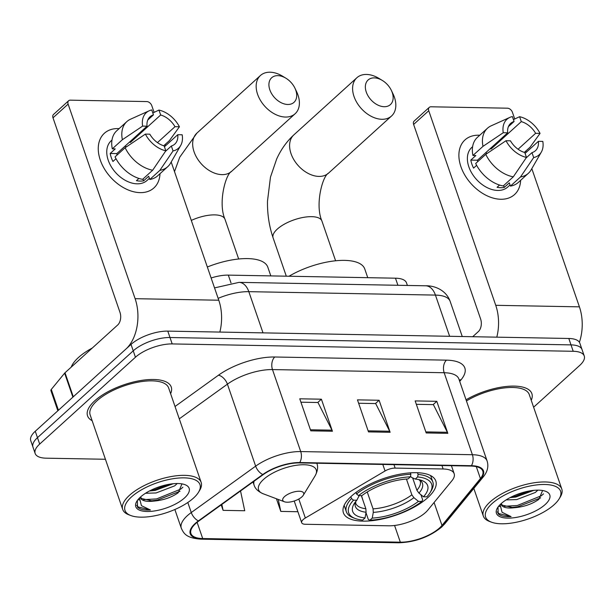 <?xml version="1.0" encoding="UTF-8"?>
<svg xmlns="http://www.w3.org/2000/svg" width="615" height="615" viewBox="0 0 615 615"><rect width="100%" height="100%" fill="white"/><g stroke="black" fill="none" stroke-linecap="round" stroke-linejoin="round"><path stroke-width="0.92" d="M425.542 512.487A27.66 10.939 161 0 0 427.832 510.104L451.948 480.707A27.66 10.939 161 0 0 454.17 473.688A27.66 10.939 161 0 0 443.138 468.984L395.153 468.1A9.217 3.644 161 0 0 385.059 470.982L305.34 518.014A9.217 3.644 161 0 0 301.681 522.704A9.217 3.644 161 0 0 305.355 524.272L388.78 525.802A27.66 10.939 161 0 0 425.542 512.487M427.832 497.612A48.869 19.334 161 0 0 435.812 480.999A48.869 19.334 161 0 0 400.565 474.096A48.869 19.334 161 0 0 351.38 496.205A48.869 19.334 161 0 0 343.401 512.818A48.869 19.334 161 0 0 378.648 519.729A48.869 19.334 161 0 0 427.832 497.612M211.13 277.988A27.66 10.939 -19 0 1 228.319 275.12L395.476 278.188A27.66 10.939 -19 0 1 406.515 282.892L407.391 285.452M533.62 407.215L579.73 365.395A27.66 10.939 161 0 0 584.25 355.993L579.837 343.185A27.66 10.939 161 0 0 568.806 338.481L167.78 331.116A27.66 10.939 161 0 0 131.026 344.423L35.27 431.261A27.66 10.939 161 0 0 30.75 440.663L32.956 447.067A27.66 10.939 161 0 1 37.477 437.665A27.66 10.939 161 0 0 32.956 447.067L35.163 453.478A27.66 10.939 161 0 0 46.194 458.183L105.426 459.267M582.044 349.589A27.66 10.939 161 0 0 571.012 344.884L169.986 337.52A27.66 10.939 161 0 0 133.232 350.834L37.477 437.665L133.232 350.834A27.66 10.939 161 0 1 169.986 337.52L571.012 344.884A27.66 10.939 161 0 1 582.044 349.589M531.237 400.296A44.257 17.504 161 0 0 531.867 393.638A44.257 17.504 161 0 0 466.039 399.781A44.257 17.504 161 0 1 531.867 393.638A44.257 17.504 161 0 1 531.237 400.296M170.609 393.677A44.257 17.504 161 0 0 171.239 387.012A44.257 17.504 161 0 0 139.321 380.762A44.257 17.504 161 0 0 94.772 400.788A44.257 17.504 161 0 0 87.545 415.832A44.257 17.504 161 0 0 92.142 420.691A44.257 17.504 161 0 1 87.545 415.832A44.257 17.504 161 0 1 94.772 400.788A44.257 17.504 161 0 1 139.321 380.762A44.257 17.504 161 0 1 171.239 387.012A44.257 17.504 161 0 1 170.609 393.677M439.533 527.97A29.505 11.67 -19 0 1 400.327 542.176L202.696 538.54A29.505 11.67 -19 0 1 190.927 533.528A29.505 11.67 -19 0 1 198.899 520.959L263.274 474.588A29.505 11.67 -19 0 1 299.336 462.918L471.013 466.07A29.505 11.67 -19 0 1 482.783 471.09A29.505 11.67 -19 0 1 480.415 478.57L441.985 525.425A29.505 11.67 -19 0 1 439.533 527.97M440.109 527.985A30.243 11.962 161 0 0 442.623 525.371L481.053 478.516A30.243 11.962 161 0 0 471.421 465.701L299.736 462.549A30.243 11.962 161 0 0 262.782 474.511L198.399 520.89A30.243 11.962 161 0 0 202.297 538.909L399.919 542.538A30.243 11.962 161 0 0 440.109 527.985M584.25 355.993A27.66 10.939 161 0 0 573.211 351.288L172.192 343.923A27.66 10.939 161 0 0 135.438 357.238L39.683 444.076A27.66 10.939 161 0 0 35.163 453.478M426.187 432.952L415.163 400.918L436.796 401.318L447.828 433.344L426.187 432.952M310.79 430.831L299.759 398.804L321.399 399.197L332.423 431.23L310.79 430.831M368.485 431.891L357.461 399.858L379.101 400.257L390.125 432.291L368.485 431.891M221.215 504.884L223.091 510.35L244.732 510.75L240.534 490.962M276.443 498.765L280.794 511.411L297.898 511.726M379.101 400.257L375.45 403.571M358.63 403.255L375.68 403.571L389.679 431.23A7.38 4.597 91.1 0 1 390.125 432.291M321.399 399.197L317.747 402.51M300.927 402.202L317.978 402.51L331.985 430.169A7.38 4.597 91.1 0 1 332.423 431.23M436.796 401.318L433.152 404.624M416.332 404.316L433.383 404.632L447.382 432.291A7.38 4.597 91.1 0 1 447.828 433.344M280.794 511.411L278.257 499.449M223.091 510.35L221.838 504.438M478.739 135.2A36.885 24.892 -132.2 0 1 479.754 135.238A36.885 24.892 -132.2 0 0 478.739 135.2A36.885 24.892 -132.2 0 0 460.919 166.696A36.885 24.892 -132.2 0 0 500.795 199.26A36.885 24.892 -132.2 0 1 465.148 175.659A36.885 24.892 -132.2 0 1 464.994 139.905A36.885 24.892 -132.2 0 1 478.739 135.2M520.628 180.318A36.885 24.892 -132.2 0 1 500.795 199.26A36.885 24.892 -132.2 0 0 514.547 194.548A36.885 24.892 -132.2 0 0 520.628 180.318M579.399 342.271A36.885 22.97 -88.9 0 0 579.415 306.847L531.821 168.641M496.797 337.158A36.885 22.97 -88.9 0 0 495.744 305.309L428.747 110.731L413.626 124.438L480.623 319.016A9.217 5.743 91.1 0 1 478.347 331.593L472.704 336.713M526.217 152.351L525.779 151.082M514.724 118.987L512.41 112.261A4.613 3.113 47.8 0 0 507.429 108.194L430.977 106.787A4.613 3.113 47.8 0 0 429.255 107.379A4.613 3.113 47.8 0 0 428.747 110.731M413.626 124.438A4.613 3.113 -132.2 0 1 414.133 121.086L429.255 107.379M490.047 148.799A18.442 12.446 47.8 0 1 491.062 149.045L521.297 121.624A18.442 12.446 -132.2 0 1 535.619 133.317L518.076 149.23M525.072 153.389L538.379 141.327A18.442 12.446 -132.2 0 1 535.419 150.721A18.442 12.446 -132.2 0 1 531.975 152.635L526.094 157.978M485.512 152.912A18.442 12.446 -132.2 0 1 487.218 153.366M510.035 184.946L507.729 187.037A26.737 18.05 -132.2 0 1 497.766 190.45A26.737 18.05 -132.2 0 1 471.913 173.338A26.737 18.05 -132.2 0 1 471.805 147.416L472.612 146.693M538.379 141.327L542.814 141.404A23.977 16.182 -132.2 0 1 541.323 152.097L531.129 169.848A30.427 20.541 -132.2 0 1 528.354 173.315L518.276 182.455A30.427 20.541 -132.2 0 1 510.435 186.099L509.312 182.855L504.277 187.421A26.737 18.05 -132.2 0 1 500.787 187.706A26.737 18.05 -132.2 0 1 497.066 187.291L499.541 185.046M477.678 161.684A18.442 12.446 47.8 0 1 477.448 160.223L507.69 132.802L503.255 132.725L483.006 146.339L472.927 155.48L475.849 155.534L470.813 160.1A26.737 18.05 -132.2 0 0 473.565 168.11L476.633 165.335M503.224 185.968A30.427 20.541 -132.2 0 1 475.687 163.49L485.765 154.35L506.007 140.727L510.442 140.812A18.442 12.446 -132.2 0 0 524.764 152.505L526.463 157.425L513.302 176.828L503.224 185.968M472.927 155.48A30.427 20.541 -132.2 0 1 477.394 137.376L487.472 128.235A30.427 20.541 -132.2 0 1 491.193 125.806L509.858 117.396A23.977 16.182 -132.2 0 1 512.387 116.566L514.086 121.493L508.405 126.644M510.435 186.099L520.513 176.959L533.674 157.563L531.975 152.635M528.354 173.315A30.427 20.541 -132.2 0 1 520.513 176.959M513.302 176.828A30.427 20.541 -132.2 0 1 485.765 154.35M483.006 146.339A30.427 20.541 -132.2 0 1 487.472 128.235M541.323 152.097A23.977 16.182 -132.2 0 1 533.674 157.563M526.463 157.425A23.977 16.182 -132.2 0 1 506.007 140.727M503.255 132.725A23.977 16.182 -132.2 0 1 509.858 117.396M507.69 132.802A18.442 12.446 -132.2 0 1 510.642 123.4A18.442 12.446 -132.2 0 1 514.086 121.493M524.349 152.382L530.061 147.2L540.055 133.401L535.619 133.317M521.297 121.624L519.606 116.696L513.433 119.594M519.606 116.696A23.977 16.182 -132.2 0 1 540.055 133.401M491.062 149.045L490.755 148.161M504.277 187.421L503.639 185.584M477.448 160.223L470.813 160.1M492.092 503.562A39.652 15.682 161 0 0 491.47 522.173A39.652 15.682 161 0 0 554.123 504.707A39.652 15.682 161 0 0 559.143 498.873A39.652 15.682 161 0 0 539.901 484.62A39.652 15.682 161 0 0 492.092 503.562M559.143 498.873L560.265 497.028A41.497 16.413 161 0 0 561.787 489.025A41.497 16.413 161 0 0 531.86 483.159A41.497 16.413 161 0 0 490.101 501.94A41.497 16.413 161 0 0 483.321 516.047A41.497 16.413 161 0 0 489.448 521.412L491.47 522.173M537.879 490.147L535.296 492.484L516.692 499.588L506.137 499.895M533.851 490.347L515.816 497.043L510.089 497.612M501.025 503.747A20.841 8.241 161 0 0 501.187 504.477A20.841 8.241 161 0 0 513.902 507.767L502.44 505.215L501.056 503.716M545.174 504.538A28.213 11.162 161 0 0 545.666 491.316A28.213 11.162 161 0 0 501.033 503.731A28.213 11.162 161 0 0 497.443 507.921A28.213 11.162 161 0 0 511.196 518.022A28.213 11.162 161 0 0 545.174 504.538M513.902 507.767C523.673 506.983 531.99 504.177 538.855 499.357L542.591 490.509M498.019 507.037L498.142 513.756C500.464 516.031 504.777 516.984 511.088 516.615L502.048 512.28L500.118 504.608M561.787 489.025L529.254 394.538A41.497 16.413 161 0 0 466.439 400.957M511.088 516.615L498.926 513.61L497.251 511.895M543.499 493.876L541.346 495.752L517.269 505.53L504.231 506.276M527.416 491.362L515.885 494.929M540.654 497.866L517.707 506.798L510.173 507.683M499.81 506.614L498.657 506.214M532.49 490.493L514.202 496.628L511.011 497.135M374.289 77.882A16.597 11.201 47.8 0 0 366.271 92.058A16.597 11.201 47.8 0 0 384.214 106.71A16.597 11.201 47.8 0 0 391.348 90.374A16.597 11.201 47.8 0 0 382.338 80.45A16.597 11.201 47.8 0 0 374.289 77.882M391.348 90.374L393.023 93.88A25.815 17.428 -132.2 0 1 391.555 115.989A25.815 17.428 -132.2 0 1 381.93 119.287A25.815 17.428 -132.2 0 1 356.977 102.767A25.815 17.428 -132.2 0 1 356.869 77.744A25.815 17.428 -132.2 0 1 366.494 74.446A25.815 17.428 -132.2 0 1 379.017 78.436L382.338 80.45M412.65 477.909L416.893 490.247L418.938 493.099L423.481 496.789A39.652 15.682 161 0 0 421.79 480.476A39.652 15.682 161 0 0 415.286 479.062L417.623 476.94L418.085 474.426L417.5 472.72M362.935 500.264L361.52 495.652M355.139 518.476A43.888 17.358 161 0 1 353.494 500.172L351.496 498.542A45.733 18.089 161 0 0 346.36 511.803A45.733 18.089 161 0 0 353.118 517.715L355.139 518.476A43.888 17.358 161 0 0 362.696 520.082L365.026 517.961L366.079 512.241L365.848 508.736L361.343 495.652M351.496 498.542L350.858 496.689M356.008 492.446L356.531 493.968L358.537 495.598A43.888 17.358 161 0 1 410.405 476.81L410.874 474.288A45.733 18.089 161 0 0 356.531 493.968M410.874 474.288L410.374 472.85M423.481 496.789L426.818 496.851A43.888 17.358 161 0 0 430.046 492.684L431.169 490.839A45.733 18.089 161 0 0 432.852 482.022A45.733 18.089 161 0 0 418.085 474.426M430.046 492.684A43.888 17.358 161 0 0 417.623 476.94M353.494 500.172L356.831 500.233A39.652 15.682 161 0 0 354.125 503.777A39.652 15.682 161 0 0 365.026 517.961M410.405 476.81L408.076 478.924A39.652 15.682 161 0 0 361.874 495.659L358.537 495.598M359.206 495.613L356.831 500.233M415.286 479.062L411.735 477.517L410.489 476.364M367.755 277.68L364.772 269.001A50.714 20.057 161 0 0 289.019 276.235M420.906 494.698L422.682 499.849L421.782 501.425A43.888 17.358 161 0 1 369.907 520.213L368.339 519.529L365.994 512.71M369.907 520.213L372.236 518.099A39.652 15.682 161 0 0 418.438 501.363L421.782 501.425M367.24 491.969L373.059 508.866L373.29 512.372L372.236 518.099M418.438 501.363L413.895 497.673L411.858 494.821L406.423 479.031M277.857 75.645A16.597 11.201 47.8 0 0 269.831 89.821A16.597 11.201 47.8 0 0 287.782 104.473A16.597 11.201 47.8 0 0 294.916 88.137A16.597 11.201 47.8 0 0 285.906 78.213A16.597 11.201 47.8 0 0 277.857 75.645M294.916 88.137L296.591 91.643A25.815 17.428 -132.2 0 1 295.123 113.752A25.815 17.428 -132.2 0 1 285.498 117.05A25.815 17.428 -132.2 0 1 260.537 100.529A25.815 17.428 -132.2 0 1 260.437 75.507A25.815 17.428 -132.2 0 1 270.054 72.209A25.815 17.428 -132.2 0 1 282.585 76.199L285.906 78.213M284.568 496.574A11.062 4.374 161 0 0 284.391 501.763A11.062 4.374 161 0 0 301.873 496.889A11.062 4.374 161 0 0 303.28 495.26A11.062 4.374 161 0 0 297.906 491.285A11.062 4.374 161 0 0 284.568 496.574M270.815 275.897L267.832 267.225A50.714 20.057 161 0 0 207.347 267.002M118.111 128.573A36.885 24.892 -132.2 0 1 119.118 128.612A36.885 24.892 -132.2 0 0 118.111 128.573A36.885 24.892 -132.2 0 0 100.291 160.077A36.885 24.892 -132.2 0 0 140.166 192.633A36.885 24.892 -132.2 0 1 104.512 169.04A36.885 24.892 -132.2 0 1 104.365 133.286A36.885 24.892 -132.2 0 1 118.111 128.573M160 173.691A36.885 24.892 -132.2 0 1 140.166 192.633A36.885 24.892 -132.2 0 0 153.919 187.929A36.885 24.892 -132.2 0 0 160 173.691M73.285 396.783L125.983 348.997A36.885 22.97 -88.9 0 0 135.115 298.682L68.119 104.104L52.998 117.819L119.994 312.397A9.217 5.743 91.1 0 1 117.711 324.974L65.013 372.759L73.285 396.783A4.613 1.822 161 0 0 72.901 397.182M219.832 332.069A36.885 22.97 -88.9 0 0 218.779 300.22L171.193 162.022M165.589 145.732L165.151 144.464M154.096 112.361L151.782 105.642A4.613 3.113 47.8 0 0 146.801 101.575L70.341 100.168A4.613 3.113 47.8 0 0 68.626 100.752A4.613 3.113 47.8 0 0 68.119 104.104M52.998 117.819A4.613 3.113 -132.2 0 1 53.505 114.467L68.626 100.752M57.856 410.782L50.907 390.61A4.613 1.822 -19 0 1 51.283 389.441L64.629 373.159A4.613 1.822 -19 0 1 65.013 372.759M129.419 142.173A18.442 12.446 47.8 0 1 130.434 142.426L160.669 114.997A18.442 12.446 -132.2 0 1 174.991 126.698L157.448 142.603M164.443 146.77L177.75 134.7A18.442 12.446 -132.2 0 1 174.791 144.102A18.442 12.446 -132.2 0 1 171.347 146.016L165.458 151.352M124.883 146.285A18.442 12.446 -132.2 0 1 126.59 146.747M149.407 178.327L147.1 180.41A26.737 18.05 -132.2 0 1 137.137 183.824A26.737 18.05 -132.2 0 1 111.284 166.719A26.737 18.05 -132.2 0 1 111.177 140.797L111.976 140.066M177.75 134.7L182.186 134.785A23.977 16.182 -132.2 0 1 180.695 145.471L170.501 163.229A30.427 20.541 -132.2 0 1 167.726 166.696L157.64 175.836A30.427 20.541 -132.2 0 1 149.806 179.48L148.684 176.236L143.649 180.802A26.737 18.05 -132.2 0 1 140.159 181.087A26.737 18.05 -132.2 0 1 136.43 180.672L138.913 178.427M117.042 155.057A18.442 12.446 47.8 0 1 116.819 153.604L147.054 126.183L142.619 126.098L122.377 139.713L112.299 148.853L115.22 148.907L110.185 153.481A26.737 18.05 -132.2 0 0 112.937 161.491L116.004 158.708M142.588 179.349A30.427 20.541 -132.2 0 1 115.051 156.863L125.137 147.723L145.378 134.108L149.814 134.185A18.442 12.446 -132.2 0 0 164.136 145.878L165.827 150.806L152.674 170.209L142.588 179.349M112.299 148.853A30.427 20.541 -132.2 0 1 116.765 130.749L126.844 121.609A30.427 20.541 -132.2 0 1 130.565 119.187L149.23 110.769A23.977 16.182 -132.2 0 1 151.759 109.947L153.458 114.867L147.777 120.017M149.806 179.48L159.885 170.34L173.046 150.936L171.347 146.016M167.726 166.696A30.427 20.541 -132.2 0 1 159.885 170.34M152.674 170.209A30.427 20.541 -132.2 0 1 125.137 147.723M122.377 139.713A30.427 20.541 -132.2 0 1 126.844 121.609M180.695 145.471A23.977 16.182 -132.2 0 1 173.046 150.936M165.827 150.806A23.977 16.182 -132.2 0 1 145.378 134.108M142.619 126.098A23.977 16.182 -132.2 0 1 149.23 110.769M147.054 126.183A18.442 12.446 -132.2 0 1 150.014 116.781A18.442 12.446 -132.2 0 1 153.458 114.867M163.721 145.763L169.433 140.581L179.426 126.775L174.991 126.698M160.669 114.997L158.97 110.077L152.804 112.968M158.97 110.077A23.977 16.182 -132.2 0 1 179.426 126.775M130.434 142.426L130.126 141.535M143.649 180.802L143.011 178.965M116.819 153.604L110.185 153.481M131.464 496.943A39.652 15.682 161 0 0 130.841 515.547A39.652 15.682 161 0 0 193.494 498.081A39.652 15.682 161 0 0 198.514 492.246A39.652 15.682 161 0 0 179.273 477.993A39.652 15.682 161 0 0 131.464 496.943M198.514 492.246L199.637 490.401A41.497 16.413 161 0 0 201.159 482.406A41.497 16.413 161 0 0 171.231 476.54A41.497 16.413 161 0 0 129.465 495.313A41.497 16.413 161 0 0 122.693 509.42A41.497 16.413 161 0 0 128.819 514.786L130.841 515.547M201.159 482.406L168.625 387.911A41.497 16.413 161 0 0 138.698 382.053A41.497 16.413 161 0 0 96.932 400.826A41.497 16.413 161 0 0 90.159 414.933L122.693 509.42M92.312 348.013A46.102 18.235 161 0 0 78.436 357.523A46.102 18.235 161 0 0 71.202 367.155M177.251 483.521L174.66 485.858L156.064 492.961L145.509 493.268M173.222 483.728L155.188 490.416L149.46 490.985M140.389 497.12A20.841 8.241 161 0 0 140.551 497.85A20.841 8.241 161 0 0 153.266 501.148L141.804 498.596L140.42 497.089M184.546 497.919A28.213 11.162 161 0 0 185.03 484.697A28.213 11.162 161 0 0 140.404 497.105A28.213 11.162 161 0 0 136.807 501.302A28.213 11.162 161 0 0 150.56 511.396A28.213 11.162 161 0 0 184.546 497.919M153.266 501.148C163.044 500.364 171.362 497.558 178.227 492.738L181.963 483.882M137.391 500.418L137.506 507.129C139.828 509.405 144.148 510.358 150.452 509.996L141.419 505.661L139.49 497.981M150.452 509.996L138.298 506.991L136.622 505.269M182.87 487.249L180.718 489.133L156.641 498.903L143.603 499.657M166.788 484.743L155.249 488.31M180.018 491.239L157.079 500.18L149.545 501.056M139.182 499.987L138.021 499.588M171.862 483.874L153.573 490.009L150.383 490.516M397.92 285.283L395.476 278.188M231.009 282.938L228.319 275.12M443.138 468.984L441.947 465.532M395.153 468.1L393.969 464.656M385.059 470.982L382.807 464.448M305.34 518.014L298.805 499.026M568.806 338.481L573.211 351.288M35.27 431.261L39.683 444.076M131.026 344.423L135.438 357.238M167.78 331.116L172.192 343.923M214.535 287.897L239.074 282.362L425.695 285.791C434.29 285.506 446.09 289.942 450.149 301.358A36.885 14.591 161 0 0 435.435 295.092L449.627 336.29M425.695 285.791A18.442 11.485 91.1 0 1 435.435 295.092L248.814 291.664L263.005 332.861M239.074 282.362A18.442 11.485 91.1 0 1 248.814 291.664A36.885 14.591 161 0 0 218.141 298.352M400.327 542.176L394.576 525.479M202.297 538.909A9.217 5.743 91.1 0 1 200.89 539.163L398.52 542.791C414.941 542.269 429.316 537.033 441.639 527.086L444.868 523.719A9.217 7.126 -140.6 0 1 442.623 525.371M299.736 462.549A9.217 5.743 -88.9 0 0 300.72 451.571L472.397 454.723A9.217 5.743 91.1 0 1 471.421 465.701M262.782 474.511A9.217 5.135 -125.8 0 1 255.648 466.155A36.885 14.591 -19 0 1 300.72 451.571L272.483 369.577A36.885 14.591 161 0 0 227.412 384.16L179.273 418.846M444.868 523.719L483.305 476.863A9.217 7.126 -140.6 0 1 481.053 478.516M446.452 360.152A9.217 5.743 91.1 0 0 444.168 372.728L472.397 454.723A36.885 14.591 -19 0 1 487.111 460.996L458.882 379.001A36.885 14.591 161 0 0 444.168 372.728L272.483 369.577A9.217 5.743 91.1 0 1 274.767 357L446.452 360.152A46.102 18.235 -19 0 1 461.142 379.686L459.713 381.423M198.399 520.89A9.217 5.135 -125.8 0 1 191.273 512.533L255.648 466.155L227.412 384.16A9.217 5.135 54.2 0 0 218.433 375.227A46.102 18.235 -19 0 1 274.767 357M200.89 539.163C186.038 538.04 183.754 533.413 181.31 528.239A36.885 14.591 -19 0 1 191.273 512.533L187.813 502.493M398.52 542.791A9.217 5.743 -88.9 0 0 399.919 542.538M175.021 406.5L218.433 375.227M461.142 379.686A9.217 7.126 39.4 0 0 459.259 380.101M202.696 538.54L197.115 522.327M441.985 525.425L434.082 502.486M480.415 478.57L476.31 466.647M368.124 430.838L389.679 431.23M425.826 431.891L447.382 432.291M310.421 429.777L331.985 430.169M495.744 305.309L579.415 306.847M318.931 176.413A25.815 17.428 47.8 0 0 328.556 173.123C322.544 175.767 314.803 204.941 321.929 221.054A25.815 10.209 -19 0 0 311.628 216.665A25.815 10.209 -19 0 0 277.319 229.088A25.815 10.209 -19 0 0 273.106 237.867C269.162 226.274 267.294 214.051 267.487 201.197L270.469 177.143L276.689 158.947C281.009 149.468 286.736 141.442 293.87 134.87A25.815 17.428 47.8 0 0 293.978 159.9A25.815 17.428 47.8 0 0 318.931 176.413M416.893 490.247A34.117 13.492 161 0 0 420.191 480.938L419.03 479.654M355.67 501.586A35.47 14.03 161 0 0 366.079 512.241M418.938 493.099A35.47 14.03 161 0 0 419.23 479.7M355.801 501.433L355.678 503.155A34.117 13.492 161 0 0 365.848 508.736M373.29 512.372A35.47 14.03 161 0 0 413.895 497.673M373.059 508.866A34.117 13.492 161 0 0 411.858 494.821M174.499 171.608L179.749 157.171L196.931 133.086A25.815 17.428 47.8 0 0 197.038 158.117A25.815 17.428 47.8 0 0 221.992 174.637A25.815 17.428 47.8 0 0 231.617 171.339C225.605 173.991 217.871 203.165 224.99 219.278A25.815 10.209 -19 0 0 214.689 214.881A25.815 10.209 -19 0 0 191.303 220.416M316.848 463.387A33.195 13.13 161 0 0 316.794 463.233L316.848 463.387C318.27 466.862 317.694 471.005 315.126 475.81A30.496 12.062 161 0 0 300.328 464.848A30.496 12.062 161 0 0 263.558 479.423A30.496 12.062 161 0 0 263.082 493.73L284.391 501.763M254.103 481.191A33.195 13.13 161 0 0 254.072 485.004C255.094 488.618 258.1 491.523 263.082 493.73M135.115 298.682L218.779 300.22M72.893 397.144L64.629 373.159M51.283 389.441L58.44 410.243M454.17 473.688L451.425 465.709M301.681 522.704L294.208 501.017M450.149 301.358L462.257 336.52M483.305 476.863C487.51 471.705 488.779 466.416 487.111 460.996M181.31 528.239L174.86 509.512M473.819 488.433L483.321 516.047M293.87 134.87L356.869 77.744M286.298 276.181L273.106 237.867M344.146 505.361L346.36 511.803M430.631 475.579L432.852 482.022M328.556 173.123L391.555 115.989M335.606 260.783L321.929 221.054M196.931 133.086L260.437 75.507M253.026 481.968L254.072 485.004M303.28 495.26L315.126 475.81M231.617 171.339L295.123 113.752M238.666 259L224.99 219.278"/></g></svg>
